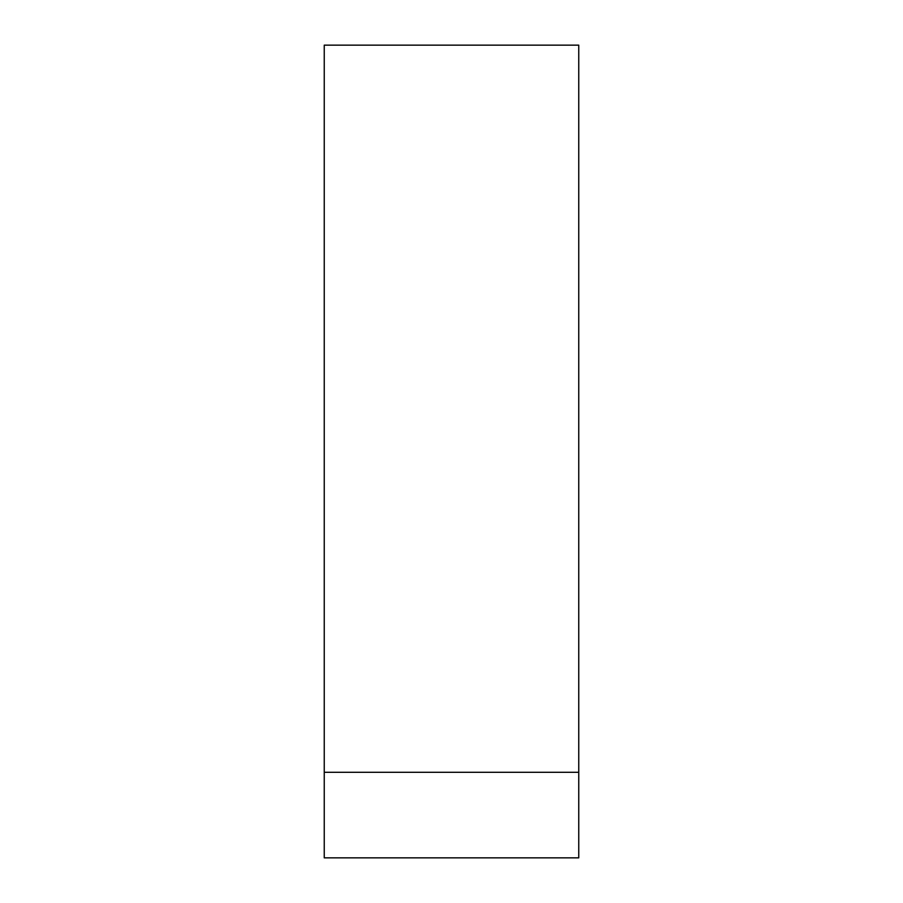 <?xml version="1.0" encoding="UTF-8"?>
<svg xmlns="http://www.w3.org/2000/svg" width="903" height="903" viewBox="0 0 903 903"><rect width="100%" height="100%" fill="white"/><g stroke="black" fill="none" stroke-linecap="round" stroke-linejoin="round"><path stroke-width="1.35" d="M578.755 772.302L578.755 45.15L324.245 45.15L324.245 772.302L578.755 772.302L578.755 857.85L324.245 857.85L324.245 772.302"/></g></svg>
